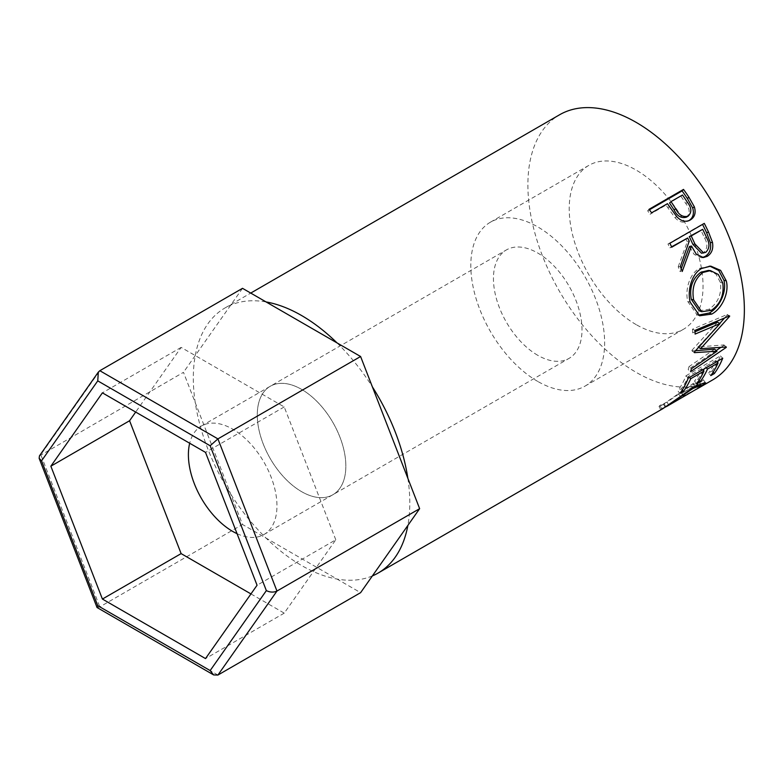 <?xml version="1.0" encoding="UTF-8"?>
<svg xmlns="http://www.w3.org/2000/svg" width="783" height="783" viewBox="0 0 783 783"><rect width="100%" height="100%" fill="white"/><g stroke="black" fill="none" stroke-linecap="round" stroke-linejoin="round"><path stroke-width="0.59" stroke-dasharray="3.92 2.94" d="M301.563 389.366A62.62 36.155 -120 0 0 270.252 386.264A62.62 36.155 -120 0 0 260.651 436.444A62.62 36.155 -120 0 0 301.563 491.636A62.62 36.155 -120 0 0 332.873 494.739A62.62 36.155 -120 0 0 342.474 444.558A62.62 36.155 -120 0 0 301.563 389.366A62.62 36.155 60 0 1 342.474 444.558A62.62 36.155 60 0 1 332.873 494.739A62.62 36.155 60 0 1 301.563 491.636A62.62 36.155 60 0 1 260.651 436.444A62.62 36.155 60 0 1 270.252 386.264A62.62 36.155 60 0 1 301.563 389.366M237.053 533.673A62.62 36.155 -120 0 0 263.988 534.505A62.62 36.155 -120 0 0 273.59 484.325A62.62 36.155 -120 0 0 232.678 429.143A62.62 36.155 -120 0 0 201.368 426.04A62.62 36.155 -120 0 0 189.682 443.237M39.453 455.882L183.476 372.326L242.515 524.493L360.601 592.672M242.515 288.33L183.476 372.326M97.19 607.696L99.832 606.874L242.515 524.493M250.961 593.925L284.229 613.138L335.78 539.79L257.059 585.244M284.229 613.138L205.508 658.581M335.78 539.79L284.229 406.935L181.127 347.407L135.674 412.064M181.127 347.407L102.407 392.851M284.229 406.935L205.508 452.378M537.725 355.286A62.62 36.155 60 0 1 496.814 300.104A62.62 36.155 60 0 1 506.415 249.924A62.62 36.155 60 0 1 537.725 253.017A62.62 36.155 60 0 1 578.637 308.208A62.62 36.155 60 0 1 569.035 358.389A62.62 36.155 60 0 1 537.725 355.286M636.129 324.602A94.626 54.634 60 0 1 574.311 241.213A94.626 54.634 60 0 1 588.816 165.389A94.626 54.634 60 0 1 636.129 170.077A94.626 54.634 60 0 1 697.947 253.467A94.626 54.634 60 0 1 683.442 329.291A94.626 54.634 60 0 1 636.129 324.602M537.725 381.419A94.626 54.634 60 0 1 475.907 298.029A94.626 54.634 60 0 1 490.412 222.196A94.626 54.634 60 0 1 537.725 226.884A94.626 54.634 60 0 1 599.543 310.274A94.626 54.634 60 0 1 585.038 386.107A94.626 54.634 60 0 1 537.725 381.419M696.557 389.18L683.285 395.934L694.815 390.218M665.256 407.17L661.508 408.501L660.646 409.548L662.917 408.638M337.042 342.905A153.077 88.381 60 0 1 372.385 386.871M407.865 478.315A153.077 88.381 60 0 1 407.865 525.432M372.385 575.916A153.077 88.381 60 0 1 301.563 565.492A153.077 88.381 60 0 1 201.554 430.591A153.077 88.381 60 0 1 225.024 307.934A153.077 88.381 60 0 1 266.083 301.935M712.667 379.912A153.077 88.381 60 0 1 636.129 372.326A153.077 88.381 60 0 1 536.13 237.435A153.077 88.381 60 0 1 559.591 114.768M683.295 396.325L681.699 393.242L696.253 385.246L699.239 382.358L690.988 385.676L666.969 402.168L659.952 405.408L659.041 406.485L663.426 404.214L692.906 383.621L703.3 379.696L699.659 383.288L681.699 393.242M698.064 388.221L696.253 385.246M693.004 388.466L690.988 385.676M668.77 405.144L666.969 402.168M665.638 406.524L664.033 403.441M661.508 408.501L659.952 405.408M665.227 407.189L663.426 404.214M680.221 396.198L678.225 393.389M694.971 386.362L692.906 383.621M701.46 386.264L699.659 383.288M683.285 395.934L681.739 392.831M713.186 372.111L712.217 370.888L708.684 372.933L710.798 375.605M716.827 361.638L715.799 360.552A149.602 86.375 60 0 1 708.684 372.933M715.799 360.552L705.199 366.669A149.602 86.375 60 0 1 704.132 368.959M706.237 367.756L705.199 366.669M703.369 370.496A149.602 86.375 60 0 1 698.084 379.05L694.55 381.086L696.664 383.758M699.053 380.274L698.084 379.05M702.703 369.791L701.666 368.715A149.602 86.375 60 0 1 694.55 381.086M701.666 368.715L688.423 376.359A149.602 86.375 60 0 1 681.308 388.73L677.775 390.776L679.889 393.448M689.451 377.435L688.423 376.359M682.277 389.963L681.308 388.73M688.296 378.111L685.986 375.781A149.602 86.375 60 0 1 677.775 390.776M685.986 375.781L720.429 355.903A149.602 86.375 60 0 1 718.265 360.806M722.729 358.223L720.429 355.903M717.502 362.333A149.602 86.375 60 0 1 712.217 370.888M717.551 322.156L692.035 350.167L694.482 351.9M692.035 350.167A149.602 86.375 60 0 1 691.957 350.901L694.404 352.653M695.607 350.696L691.957 350.901M714.605 349.169L689.03 366.62L691.409 368.734M689.03 366.62A149.602 86.375 60 0 1 688.198 369.507L690.557 371.69M719.773 323.438L698.182 346.938L723.952 344.921A149.602 86.375 60 0 1 723.844 345.342L726.223 347.427M723.844 345.342L720.683 347.495M716.22 350.539L688.198 369.507M723.952 344.921L726.33 346.986M698.182 346.938L698.749 347.339M694.961 330.406L692.505 329.163L727.133 314.512A149.602 86.375 60 0 1 727.133 315.011L729.599 316.391M727.133 315.011L724.549 317.996M727.133 314.512L729.59 315.872M692.505 329.163A149.602 86.375 60 0 1 692.652 332.755L695.108 334.077M695.03 331.747L692.652 332.755M698.319 315.158L696.997 314.717L687.777 301.533C684.831 289.827 689.647 273.521 699.464 268.403L709.78 266.122M690.146 302.121L687.777 301.533M701.685 268.461L699.464 268.403M699.121 310.724L708.928 309.314C717.991 303.07 721.818 294.134 720.419 282.516L716.044 274.177L708.38 270.429M708.928 309.314L711.365 310.332M720.419 282.516L722.787 283.103M702.302 257.558L701.186 257.705L694.13 254.406L689.461 246.508M681.19 268.716L680.055 271.574L682.218 271.476M680.349 266.553L678.225 266.758A149.602 86.375 60 0 1 680.055 271.574M678.225 266.758L687.268 241.751L689.226 241.174M685.761 238.639A149.602 86.375 60 0 1 687.268 241.751M671.618 246.811L669.866 247.82L671.794 247.174M669.847 243.278L667.958 244.012A149.602 86.375 60 0 1 669.866 247.82M667.958 244.012L702.4 224.134A149.602 86.375 60 0 1 702.537 224.398M704.289 223.39L702.4 224.134M701.509 253.242L703.604 252.557C707.578 248.71 707.891 243.856 704.543 237.993A149.602 86.375 60 0 0 700.775 229.977M705.728 252.351L703.604 252.557M689.04 220.571L689.862 220.189M690.332 219.935L688.56 220.865C683.892 223.361 679.38 222.313 675.024 217.723L667.919 207.877A149.602 86.375 60 0 0 666.01 205.087L650.115 214.258L651.583 212.829M676.688 216.588L675.024 217.723M667.478 203.658L666.01 205.087M649.078 209.296L647.668 210.803A149.602 86.375 60 0 1 650.115 214.258M647.668 210.803L649.43 209.785M682.492 194.987L669.543 203.042M681.024 196.416A149.602 86.375 60 0 1 685.849 203.609C690.029 208.953 690.224 213.475 686.427 217.165M217.919 675.054L99.832 606.874L40.794 454.708L99.832 370.711M706.56 237.533L704.543 237.993M669.436 206.506L667.919 207.877M687.425 202.347L685.849 203.609M201.368 426.04L506.415 249.924M263.988 534.505L569.035 358.389M490.412 222.196L588.816 165.389M225.024 307.934L250.746 293.077M699.239 382.358L700.129 383.66M663.446 404.116L665.1 407.16M659.041 406.485L660.656 409.548M703.3 379.696L705.248 382.525M661.175 405.623L664.806 403.529M693.072 387.203L696.713 385.099M696.997 314.717L699.611 315.774M708.772 266.034L710.778 266.142M701.186 257.705L703.408 257.568M585.038 386.107L683.442 329.291"/><path stroke-width="1.17" d="M189.682 443.237A62.62 36.155 -120 0 0 232.678 531.403A62.62 36.155 -120 0 0 237.053 533.673M419.639 508.676L360.601 592.672L217.919 675.054L276.957 591.057C273.629 592.555 270.096 592.408 266.357 590.617L210.157 445.762L217.919 438.881L276.957 591.057L419.639 508.676L360.601 356.51L242.515 288.33L99.832 370.711L217.919 438.881L360.601 356.51M205.508 658.581L257.059 585.244L205.508 452.378L102.407 392.851L50.856 466.198L102.407 599.054L205.508 658.581M210.157 445.762L97.758 380.871L98.315 372.131L99.832 370.711M97.758 380.871L41.558 460.825L39.15 458.339L39.453 455.882L98.315 372.131M41.558 460.825L97.758 605.67L97.033 607.51L213.612 674.917L210.157 670.571L266.357 590.617M217.919 675.054L213.612 674.917M135.674 412.064L129.577 420.745L181.127 553.61L250.961 593.925M181.127 553.61L102.407 599.054M129.577 420.745L50.856 466.198M689.51 220.366L690.332 219.935C685.663 222.421 681.122 221.305 676.688 216.588L669.436 206.506A153.077 88.381 60 0 0 667.478 203.658L651.583 212.829A153.077 88.381 60 0 0 649.078 209.296L683.52 189.408A153.077 88.381 60 0 1 688.923 197.208L694.355 206.839C696.116 212.81 694.775 217.175 690.332 219.935L689.794 220.219M704.289 223.39A153.077 88.381 60 0 1 708.546 232.111L712.471 242.358C713.528 248.769 711.786 253.438 707.245 256.344L703.408 257.568L696.263 254.172L691.477 246.038L682.218 271.476A153.077 88.381 60 0 0 680.349 266.553L689.226 241.174A153.077 88.381 60 0 0 687.699 237.993L671.794 247.174A153.077 88.381 60 0 0 669.847 243.278L704.289 223.39M726.281 280.872C729.511 293.067 721.593 308.962 711.737 314.1L699.611 315.774L690.146 302.121C687.141 290.141 691.869 273.561 701.685 268.461L710.778 266.142L720.605 270.37L726.281 280.872L723.913 280.285C727.094 292.157 719.146 307.866 709.3 312.994L698.319 315.158M694.482 351.9A153.077 88.381 60 0 1 694.404 352.653L717.003 351.205L691.409 368.734A153.077 88.381 60 0 1 690.557 371.69L726.223 347.427A153.077 88.381 60 0 0 726.33 346.986L700.628 348.68L729.599 316.391A153.077 88.381 60 0 0 729.59 315.872L694.961 330.406A153.077 88.381 60 0 1 695.108 334.077L720.008 323.575L694.482 351.9M722.729 358.223A153.077 88.381 60 0 1 714.331 373.569L710.798 375.605A153.077 88.381 60 0 0 718.08 362.94L707.48 369.057A153.077 88.381 60 0 1 700.198 381.722L696.664 383.758A153.077 88.381 60 0 0 703.946 371.093L690.704 378.747A153.077 88.381 60 0 1 683.422 391.412L679.889 393.448A153.077 88.381 60 0 0 688.296 378.111L722.729 358.223M666.539 406.543L698.064 388.221L701.167 385.197L693.004 388.466L665.256 407.17M407.865 525.432A153.077 88.381 60 0 1 378.101 573.068L662.917 408.638L694.971 386.362L705.248 382.525L701.46 386.264L696.557 389.18M266.083 301.935A153.077 88.381 60 0 1 301.563 315.51A153.077 88.381 60 0 1 337.042 342.905M372.385 386.871A153.077 88.381 60 0 1 407.865 478.315M378.101 573.068A153.077 88.381 60 0 1 372.385 575.916M250.746 293.077L559.591 114.768A153.077 88.381 60 0 1 636.129 122.354A153.077 88.381 60 0 1 736.128 257.245A153.077 88.381 60 0 1 712.667 379.912L698.456 388.114M693.004 388.466L692.534 387.81M701.46 386.264L701.098 385.667M714.331 373.569L713.186 372.111M718.08 362.94L716.827 361.638M707.48 369.057L706.237 367.756M704.132 368.959A149.602 86.375 60 0 1 703.369 370.496M700.198 381.722L699.053 380.274M703.946 371.093L702.703 369.791M690.704 378.747L689.451 377.435M683.422 391.412L682.277 389.963M718.265 360.806A149.602 86.375 60 0 1 717.502 362.333M695.03 331.747L717.551 322.156L720.008 323.575M695.607 350.696L714.605 349.169L717.003 351.205M720.683 347.495L716.22 350.539M698.182 346.938L700.628 348.68M729.071 316.087L729.599 316.391M724.549 317.996L719.773 323.438M711.737 314.1L709.3 312.994M709.78 266.122L718.765 270.507L723.913 280.285M710.484 270.615L708.38 270.429L700.746 272.298C692.397 278.64 689.246 287.664 691.281 299.341L699.121 310.724L701.676 311.693L711.365 310.332C720.429 304.058 724.236 294.985 722.787 283.103L718.295 274.471L710.484 270.615L702.987 272.445C694.658 278.826 691.546 287.987 693.65 299.928L701.676 311.693M700.746 272.298L702.987 272.445M691.281 299.341L693.65 299.928M702.537 224.398A149.602 86.375 60 0 1 706.569 232.649L710.387 242.671C711.395 248.955 709.623 253.555 705.082 256.452L702.302 257.558M712.471 242.358L710.387 242.671M707.245 256.344L705.082 256.452M691.477 246.038L689.461 246.508L681.19 268.716M687.699 237.993L671.618 246.811M702.703 229.331L689.294 236.603L692.935 244.462L701.509 253.242L705.728 252.351C709.692 248.475 709.966 243.542 706.56 237.533A153.077 88.381 60 0 0 702.703 229.331L691.223 235.957L694.942 243.993L703.682 253.026M691.223 235.957L689.294 236.603M649.43 209.785L682.101 190.925A149.602 86.375 60 0 1 687.386 198.539L692.681 207.965C694.374 213.808 693.004 218.114 688.56 220.865M694.355 206.839L692.681 207.965M683.52 189.408L682.101 190.925M671.011 201.613L669.543 203.042L674.094 209.971C677.178 216.157 681.288 218.555 686.427 217.165L688.149 216.147C691.937 212.418 691.692 207.828 687.425 202.347A153.077 88.381 60 0 0 682.492 194.987L671.011 201.613L675.67 208.709C678.832 215.022 683.001 217.508 688.149 216.147M675.67 208.709L674.094 209.971M97.758 605.67L210.157 670.571M708.546 232.111L706.569 232.649M694.942 243.993L692.935 244.462M688.923 197.208L687.386 198.539M97.033 607.51L39.15 458.339M700.129 383.66L701.167 385.197"/></g></svg>
